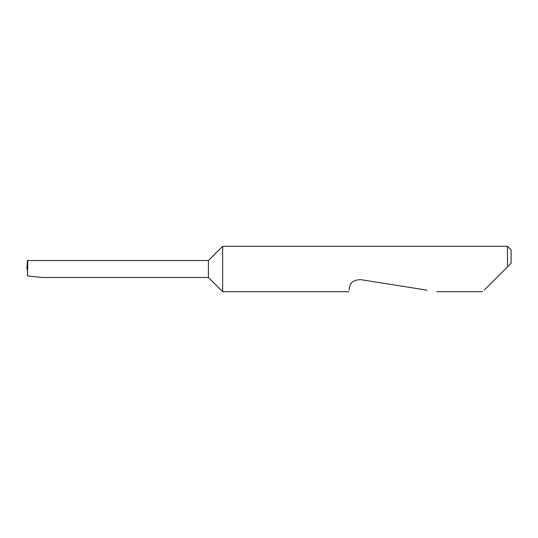 <?xml version="1.0" encoding="UTF-8"?>
<svg xmlns="http://www.w3.org/2000/svg" width="538" height="538" viewBox="0 0 538 538"><rect width="100%" height="100%" fill="white"/><g stroke="black" fill="none" stroke-linecap="round" stroke-linejoin="round"><path stroke-width="0.81" d="M208.421 277.474L208.421 260.526L27.808 260.526L27.532 275.94L42.099 277.474L208.421 277.474L222.645 291.704L222.645 246.296L507.469 246.296L507.469 266.882L505.35 269L511.1 263.25L507.469 266.882M484.187 290.164L505.35 269M349.088 290.164L349.518 287.447C350.063 282.652 353.668 280.036 360.319 279.592L427.044 290.164M27.808 260.526L27.451 260.526L26.9 269L27.66 269M26.9 269L27.391 261.206M27.532 275.94L27.465 269M507.469 246.296L511.1 249.928L511.1 263.25M482.647 291.704L436.762 291.704M348.839 291.704L222.645 291.704M208.421 260.526L222.645 246.296"/></g></svg>

